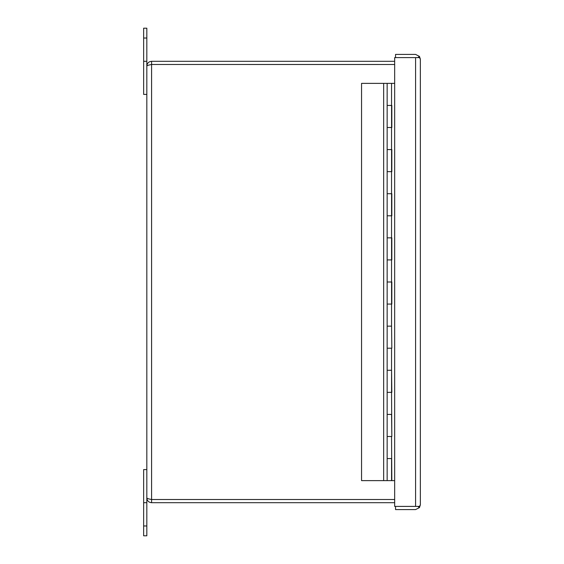 <?xml version="1.0" encoding="UTF-8"?>
<svg xmlns="http://www.w3.org/2000/svg" width="564" height="564" viewBox="0 0 564 564"><rect width="100%" height="100%" fill="white"/><g stroke="black" fill="none" stroke-linecap="round" stroke-linejoin="round"><path stroke-width="0.85" d="M146.823 61.307L146.823 94.407L143.644 94.407L143.644 28.2L146.823 28.2L146.823 61.307L143.644 61.307M146.823 94.407L146.823 469.593L143.644 469.593L143.644 525.972L146.823 525.972L146.823 502.693L143.644 502.693M150.926 64.627L151.427 64.522M151.589 502.693C148.699 502.411 147.105 500.825 146.823 497.927C147.105 498.456 148.699 498.985 151.589 499.514L151.589 502.693L394.666 502.693M151.589 64.486C148.699 65.015 147.105 65.544 146.823 66.073C147.105 63.175 148.699 61.589 151.589 61.307L151.589 64.479L394.666 64.486L151.589 64.479L151.589 499.514L394.666 499.514L151.589 499.521M394.666 61.307L151.589 61.307M415.71 506.401L419.468 506.401L420.356 504.829L420.356 59.178L419.468 56.414L415.59 54.419L395.547 54.419L395.547 57.599L415.71 57.599M420.356 59.178L419.468 57.599L415.59 57.599L417.825 57.599L419.468 56.414M415.59 506.401L395.547 506.401L395.547 509.581L415.59 509.581L419.468 507.586L417.818 506.409L394.666 506.401L394.666 57.599L415.59 57.599L415.59 506.401M420.356 504.829L419.468 507.586M390.612 480.627L391.825 480.627L391.543 436.487L387.151 436.487L387.151 414.413L391.564 414.413L391.825 436.487L391.543 392.347L387.151 392.347L387.151 370.273L391.543 370.28L391.543 348.207L387.151 348.207L387.151 326.14L391.543 326.14L391.543 304.067L387.151 304.067L387.151 282L391.543 282L391.543 259.926L387.151 259.926L387.151 237.86L391.543 237.86L391.543 215.793L387.151 215.793L387.151 193.72L391.543 193.72L391.543 171.653L387.151 171.653L387.151 149.58L391.543 149.58L391.543 127.513L387.151 127.513L387.151 105.44L391.543 105.44L391.543 83.373L361.552 83.373L361.552 480.627L389.245 480.627M391.564 458.553L391.564 480.627L387.151 480.627L387.151 458.553L391.543 458.56L387.151 458.553L387.151 436.487L391.564 436.487M391.564 392.347L391.564 370.273L391.825 392.347L387.151 392.347L387.151 414.42L391.543 414.42M391.564 326.14L391.825 348.207L391.564 326.14L387.151 326.14L387.151 304.067L391.825 304.067L391.825 282L387.151 282L387.151 259.926L391.825 259.926L391.825 237.86L387.151 237.86L387.151 215.793L391.825 215.793L391.825 193.72L387.151 193.72L387.151 171.653L391.825 171.653L391.825 149.58L387.151 149.58L387.151 127.513L391.825 127.513L391.825 105.44L387.151 105.44L387.151 83.373M394.666 83.373L391.543 83.373M394.666 480.627L391.825 480.627M146.823 525.972L146.823 535.8L143.644 535.8L143.644 525.972M146.823 502.693L146.823 469.593M391.564 127.513L391.564 105.44M391.564 171.653L391.564 149.58M391.564 215.786L391.564 193.72M391.564 259.926L391.564 237.86M391.564 304.067L391.564 282M391.564 370.273L387.151 370.273L387.151 348.207L391.564 348.207M383.654 83.373L383.654 480.627M143.644 38.028L146.823 38.028"/></g></svg>
